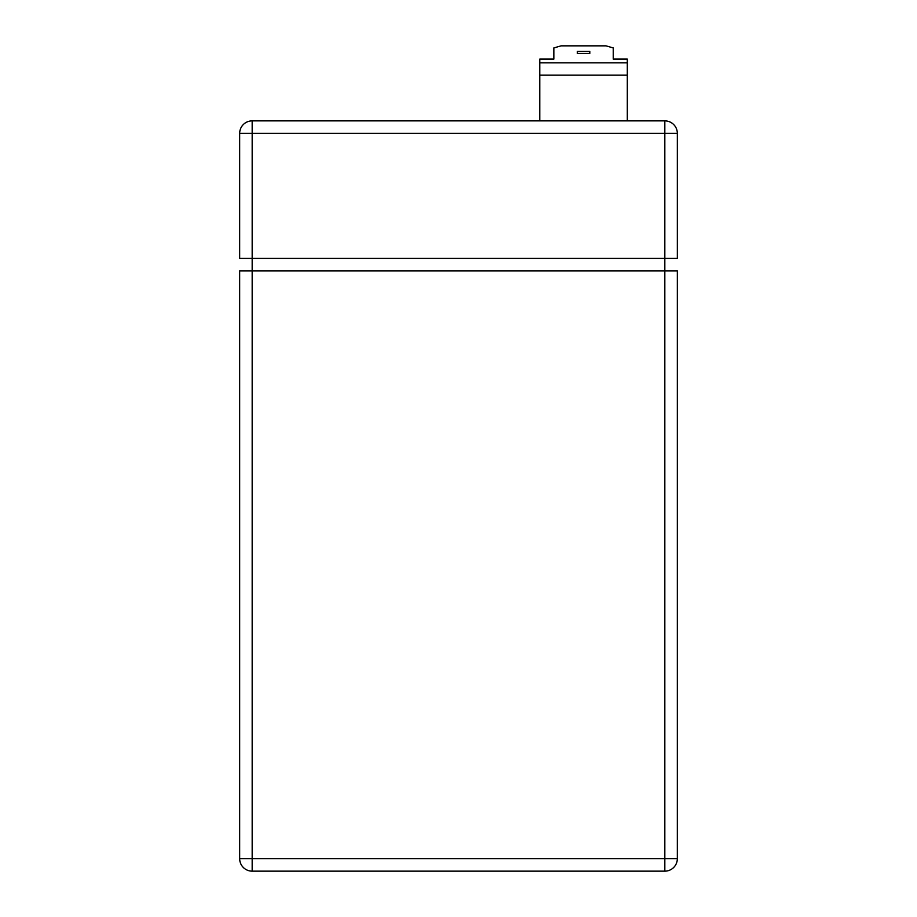 <?xml version="1.0" encoding="UTF-8"?>
<svg xmlns="http://www.w3.org/2000/svg" width="917" height="917" viewBox="0 0 917 917"><rect width="100%" height="100%" fill="white"/><g stroke="black" fill="none" stroke-linecap="round" stroke-linejoin="round"><path stroke-width="1.38" d="M239.669 258.422L239.669 133.378A12.506 12.506 0 0 1 252.175 120.872L664.825 120.872A12.506 12.506 0 0 1 677.331 133.378L677.331 258.422L252.175 258.422L252.175 858.644L664.825 858.644L664.825 133.378L252.175 133.378L252.175 258.422L239.669 258.422M539.781 120.872L539.781 59.089L553.845 59.089L553.845 47.936L561.066 45.85L606.022 45.85L613.244 47.936L613.244 59.089L627.308 59.089L627.308 120.872M577.297 53.461L589.803 53.461L589.803 51.375L577.297 51.375L577.297 53.461L577.297 51.375M589.803 53.461L589.803 51.375M553.845 59.089L553.845 57.794M613.244 57.794L613.244 59.089M239.669 270.928L677.331 270.928L677.331 858.644L664.825 858.644L664.825 871.15L252.175 871.15A12.506 12.506 0 0 1 239.669 858.644L239.669 270.928M664.825 871.15A12.506 12.506 0 0 0 677.331 858.644A12.506 12.506 0 0 1 664.825 871.15M539.781 75.171L627.308 75.171M539.781 62.849L627.308 62.849M239.669 858.644A12.506 12.506 0 0 0 252.175 871.15L252.175 858.644L239.669 858.644M239.669 133.378L252.175 133.378L252.175 120.872M664.825 120.872L664.825 133.378L677.331 133.378"/></g></svg>
